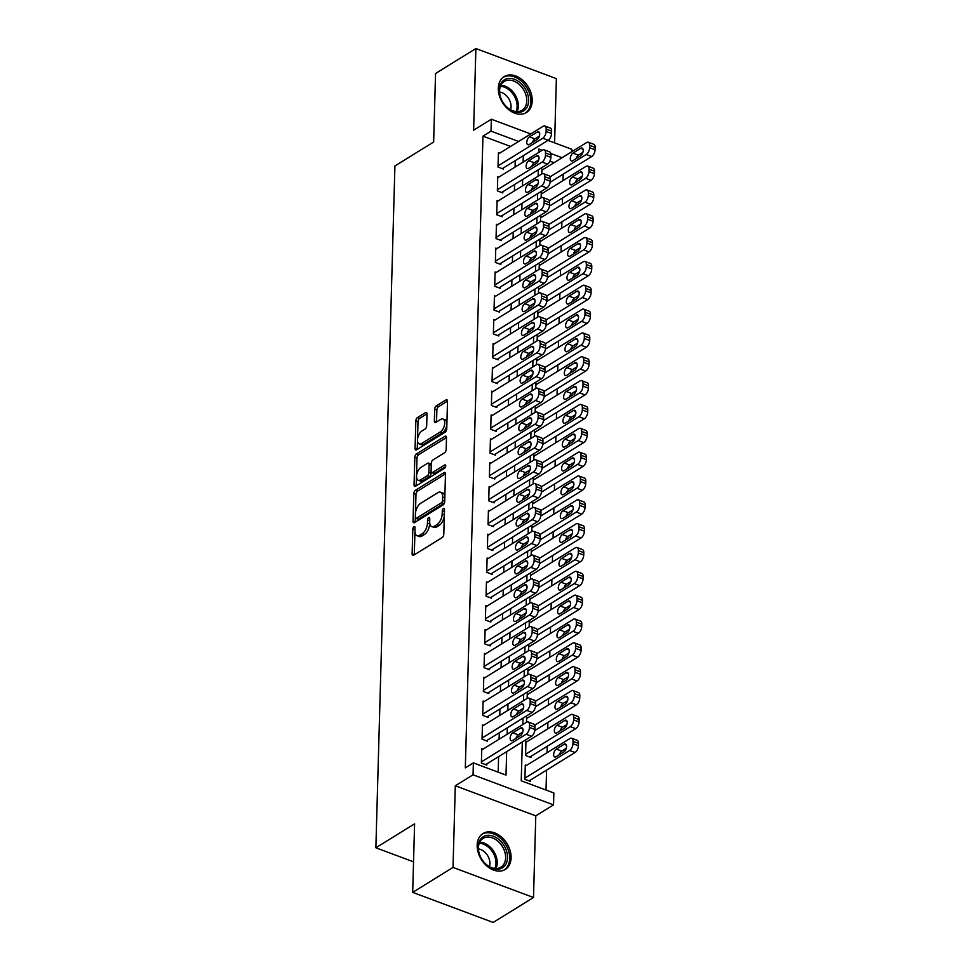 <?xml version="1.0" encoding="UTF-8"?>
<svg xmlns="http://www.w3.org/2000/svg" width="971" height="971" viewBox="0 0 971 971"><rect width="100%" height="100%" fill="white"/><g stroke="black" fill="none" stroke-linecap="round" stroke-linejoin="round"><path stroke-width="1.46" d="M413.974 526.683A1.857 0.959 -69.5 0 0 412.821 529.013L412.129 553.871A2.658 1.372 -69.5 0 0 412.784 555.388A2.658 1.372 -69.5 0 0 413.646 555.23L442.145 537.606A2.658 1.372 -69.5 0 0 443.796 534.293L444.487 509.423A1.857 0.959 -69.5 0 0 444.038 508.367A1.857 0.959 -69.5 0 0 443.431 508.476A1.857 0.959 -69.5 0 0 442.278 510.795L442.181 514.011A8.508 4.382 -69.5 0 1 436.914 524.643L434.535 526.112A8.508 4.382 -69.5 0 1 431.767 526.585A8.508 4.382 -69.5 0 1 429.68 521.755L429.765 518.538A1.857 0.959 -69.5 0 0 429.303 517.47A1.857 0.959 -69.5 0 0 428.697 517.579A1.857 0.959 -69.5 0 0 427.543 519.91L427.458 523.126A8.508 4.382 -69.5 0 1 422.179 533.747L419.8 535.215A8.508 4.382 -69.5 0 1 417.032 535.701A8.508 4.382 -69.5 0 1 414.945 530.858L415.042 527.641A1.857 0.959 -69.5 0 0 414.581 526.585A1.857 0.959 -69.5 0 0 413.974 526.683M498.305 88.24A21.131 15.087 58.3 0 0 507.979 109.068A21.131 15.087 58.3 0 0 526.379 112.551A21.131 15.087 58.3 0 0 532.229 100.923A21.131 15.087 58.3 0 0 522.556 80.095A21.131 15.087 58.3 0 0 504.155 76.612A21.131 15.087 58.3 0 0 498.305 88.24M477.162 845.146A21.131 15.087 58.3 0 0 486.835 865.962A21.131 15.087 58.3 0 0 505.236 869.458A21.131 15.087 58.3 0 0 511.098 857.818A21.131 15.087 58.3 0 0 501.412 837.002A21.131 15.087 58.3 0 0 483.012 833.506A21.131 15.087 58.3 0 0 477.162 845.146M427.009 413.937A2.658 1.372 -69.5 0 0 426.354 412.432A2.658 1.372 -69.5 0 0 425.492 412.578L417.494 417.53A2.658 1.372 -69.5 0 0 415.843 420.844L415.066 448.456A2.658 1.372 -69.5 0 0 415.722 449.974A2.658 1.372 -69.5 0 0 416.583 449.816L445.094 432.192A2.658 1.372 -69.5 0 0 446.745 428.879L447.51 401.266A2.658 1.372 -69.5 0 0 446.866 399.749A2.658 1.372 -69.5 0 0 445.992 399.906L436.331 405.878A2.658 1.372 -69.5 0 0 434.692 409.192L434.353 421.013A2.658 1.372 -69.5 0 0 435.008 422.519A2.658 1.372 -69.5 0 0 435.87 422.373L440.664 419.411A7.113 3.666 -69.5 0 1 442.982 419.011A7.113 3.666 -69.5 0 1 444.5 424.97A7.113 3.666 -69.5 0 1 440.312 431.925L421.548 443.529A7.113 3.666 -69.5 0 1 419.229 443.929A7.113 3.666 -69.5 0 1 417.724 437.97A7.113 3.666 -69.5 0 1 421.9 431.015L425.031 429.073A2.658 1.372 -69.5 0 0 426.682 425.759L427.009 413.937M510.54 146.439L482.963 136.134L491.023 131.146L491.362 119.227L530.749 133.949M412.687 892.373L453.02 867.431L533.504 897.507L493.171 922.45L412.687 892.373L414.593 823.833L375.874 847.78L394.918 165.968L433.649 142.021L435.554 73.493L475.887 48.55L473.617 130.199L491.362 119.227M533.504 897.507L535.786 815.858L455.302 785.782L453.02 867.431M455.302 785.782L473.047 774.809L473.375 762.89L506.012 775.089L506.668 751.639M482.963 136.134L465.315 767.879L473.375 762.89M415.454 490.294A2.658 1.372 -69.5 0 0 413.804 493.62L413.039 521.233A2.658 1.372 -69.5 0 0 413.695 522.738A2.658 1.372 -69.5 0 0 414.556 522.592L443.067 504.969A2.658 1.372 -69.5 0 0 444.706 501.643L445.483 474.03A2.658 1.372 -69.5 0 0 444.827 472.525A2.658 1.372 -69.5 0 0 443.965 472.671L415.454 490.294L417.627 491.108A2.658 1.372 -69.5 0 0 415.989 494.433L415.454 513.222M414.059 484.845L414.823 457.232A2.658 1.372 -69.5 0 1 416.474 453.906L444.985 436.282A2.658 1.372 -69.5 0 1 445.847 436.137A2.658 1.372 -69.5 0 1 446.502 437.654L446.162 449.464A2.658 1.372 -69.5 0 1 444.524 452.789L432.957 459.938A2.658 1.372 -69.5 0 0 431.306 463.252L431.088 471.093A2.658 1.372 -69.5 0 0 431.743 472.598A2.658 1.372 -69.5 0 0 432.605 472.452L444.645 465.012A1.857 0.959 -69.5 0 1 445.252 464.903A1.857 0.959 -69.5 0 1 445.653 466.468A1.857 0.959 -69.5 0 1 444.548 468.289L415.576 486.204A2.658 1.372 -69.5 0 1 414.702 486.35A2.658 1.372 -69.5 0 1 414.059 484.845L416.231 485.658L416.996 458.045L414.823 457.232M554.587 142.858L556.371 78.627L475.887 48.55M527.132 741.601L525.954 741.164L525.554 755.462L530.991 757.501L531.028 756.3M482.963 749.187L481.786 748.738L481.385 763.048L486.823 765.075L486.859 763.886M483.631 725.349L482.453 724.9L482.053 739.21L487.491 741.237L487.515 740.048M484.298 701.511L483.109 701.062L482.721 715.372L488.158 717.399L488.182 716.21M484.966 677.661L483.776 677.224L483.376 691.534L488.814 693.561L488.85 692.372M485.621 653.823L484.444 653.386L484.044 667.684L489.481 669.723L489.518 668.534M486.289 629.985L485.112 629.548L484.711 643.846L490.149 645.885L490.185 644.695M486.957 606.147L485.779 605.71L485.379 620.008L490.816 622.047L490.853 620.845M487.624 582.309L486.447 581.872L486.046 596.17L491.484 598.197L491.52 597.007M488.292 558.471L487.114 558.022L486.714 572.332L492.151 574.359L492.176 573.169M488.959 534.633L487.77 534.184L487.381 548.494L492.819 550.521L492.843 549.331M489.627 510.795L488.437 510.345L488.037 524.656L493.474 526.683L493.511 525.493M490.282 486.944L489.105 486.507L488.704 500.818L494.142 502.844L494.178 501.655M490.95 463.106L489.772 462.669L489.372 476.967L494.809 479.006L494.846 477.817M491.617 439.268L490.44 438.831L490.039 453.129L495.477 455.168L495.513 453.979M492.285 415.43L491.108 414.993L490.707 429.291L496.145 431.33L496.181 430.129M492.952 391.592L491.775 391.155L491.375 405.453L496.812 407.492L496.849 406.291M493.62 367.754L492.443 367.317L492.042 381.615L497.48 383.642L497.504 382.453M494.288 343.916L493.098 343.467L492.698 357.777L498.135 359.804L498.172 358.615M494.955 320.078L493.766 319.629L493.365 333.939L498.803 335.966L498.839 334.777M495.611 296.24L494.433 295.791L494.033 310.101L499.47 312.128L499.507 310.938M496.278 272.39L495.101 271.953L494.7 286.263L500.138 288.29L500.174 287.1M496.946 248.552L495.768 248.115L495.368 262.413L500.805 264.452L500.842 263.262M497.613 224.714L496.436 224.277L496.035 238.575L501.473 240.614L501.509 239.424M498.281 200.876L497.103 200.439L496.703 214.737L502.141 216.776L502.165 215.574M498.948 177.038L497.759 176.601L497.37 190.899L502.808 192.926L502.832 191.736M498.159 772.151L498.596 756.627M499.082 739.222L499.264 732.789M499.749 715.384L499.931 708.951M500.417 691.534L500.599 685.113M501.085 667.696L501.254 661.275M501.74 643.858L501.922 637.425M502.408 620.02L502.59 613.587M503.075 596.182L503.257 589.749M503.743 572.344L503.925 565.911M504.41 548.506L504.592 542.073M505.078 524.668L505.26 518.235M505.745 500.83L505.915 494.397M506.413 476.979L506.583 470.559M507.068 453.141L507.25 446.709M507.736 429.303L507.918 422.87M508.403 405.465L508.586 399.032M509.071 381.627L509.253 375.194M509.739 357.789L509.921 351.356M510.406 333.951L510.576 327.518M511.074 310.113L511.244 303.68M511.729 286.263L511.911 279.842M512.397 262.425L512.579 256.004M513.064 238.587L513.246 232.154M513.732 214.749L513.914 208.316M514.399 190.911L514.581 184.478M515.067 167.073L515.249 160.64M499.616 153.2L498.426 152.75L498.026 167.061L503.464 169.088L503.5 167.898M546.018 790.042L546.576 770.124M547.061 752.707L547.243 746.274M547.729 728.869L547.899 722.436M548.397 705.031L548.566 698.598M549.052 681.193L549.234 674.76M549.72 657.355L549.902 650.922M550.387 633.517L550.569 627.084M551.055 609.679L551.237 603.246M551.722 585.829L551.904 579.408M552.39 561.991L552.572 555.57M553.057 538.152L553.227 531.72M553.713 514.314L553.895 507.882M554.38 490.476L554.562 484.044M555.048 466.638L555.23 460.205M555.715 442.8L555.898 436.367M556.383 418.962L556.565 412.529M557.051 395.124L557.233 388.691M557.718 371.274L557.888 364.853M558.374 347.436L558.556 341.003M559.041 323.598L559.223 317.165M559.709 299.76L559.891 293.327M560.376 275.922L560.558 269.489M561.044 252.084L561.226 245.651M561.711 228.246L561.893 221.813M562.379 204.408L562.549 197.975M563.046 180.557L563.216 174.137M554.04 162.703L549.914 161.162M526.464 765.439L525.287 765.002L524.886 779.3L530.324 781.339L530.36 780.15M527.799 717.763L526.622 717.326L526.476 722.278L481.75 749.94M528.467 693.925L527.289 693.476L527.144 698.44L482.417 726.102M529.134 670.087L527.945 669.638L527.811 674.602L483.085 702.251M529.802 646.249L528.612 645.8L528.479 650.764M530.457 622.399L529.28 621.962L529.146 626.926M531.125 598.561L529.948 598.124L529.814 603.088M531.792 574.723L530.615 574.286L530.469 579.238M532.46 550.885L531.283 550.448L531.137 555.4M533.128 527.047L531.95 526.61L531.805 531.562M533.795 503.209L532.606 502.772L532.472 507.724M534.463 479.371L533.273 478.921L533.14 483.886M535.118 455.533L533.941 455.083L533.807 460.048M535.786 431.694L534.608 431.245L534.475 436.21M536.453 407.844L535.276 407.407L535.13 412.372M537.121 384.006L535.943 383.569L535.798 388.534M537.788 360.168L536.611 359.731L536.465 364.683M538.456 336.33L537.266 335.893L537.133 340.845M539.123 312.492L537.934 312.055L537.8 317.007M539.791 288.654L538.602 288.205L538.468 293.169M540.446 264.816L539.269 264.367L539.136 269.331M541.114 240.978L539.937 240.529L539.803 245.493M541.782 217.128L540.604 216.691L540.459 221.655M542.449 193.29L541.272 192.853L541.126 197.817M543.117 169.452L541.939 169.015L541.794 173.967M375.874 847.78L413.537 861.847M547.996 140.394L571.846 149.303L571.773 151.731M522.313 741.965L521.233 780.781L553.858 792.967L553.531 804.886L473.047 774.809M535.786 815.858L553.531 804.886M538.31 136.777L539.039 137.045M518.611 141.45L491.023 131.146M507.153 734.234L507.323 727.801M507.821 710.396L507.991 703.963M508.476 686.558L508.658 680.125M509.144 662.708L509.326 656.287M509.811 638.869L509.993 632.449M510.479 615.031L510.661 608.599M511.147 591.193L511.329 584.76M511.814 567.355L511.996 560.922M512.482 543.517L512.652 537.084M513.137 519.679L513.319 513.246M513.805 495.841L513.987 489.408M514.472 471.991L514.654 465.57M515.14 448.153L515.322 441.732M515.807 424.315L515.989 417.882M516.475 400.477L516.657 394.044M517.142 376.639L517.312 370.206M517.798 352.801L517.98 346.368M518.465 328.963L518.648 322.53M519.133 305.125L519.315 298.692M519.801 281.287L519.983 274.854M520.468 257.436L520.65 251.016M521.136 233.598L521.318 227.165M521.803 209.76L521.973 203.327M522.471 185.922L522.641 179.489M523.126 162.084L523.308 155.651M542.219 150.274L538.881 149.036L538.784 152.398M538.298 169.816L538.116 176.249M537.631 193.654L537.461 200.087M536.963 217.492L536.793 223.925M536.308 241.33L536.126 247.763M535.64 265.168L535.458 271.601M534.972 289.006L534.79 295.439M534.305 312.844L534.123 319.277M533.637 336.694L533.455 343.115M532.97 360.532L532.788 366.965M532.302 384.37L532.132 390.803M531.647 408.208L531.465 414.641M530.979 432.046L530.797 438.479M530.312 455.885L530.13 462.317M529.644 479.723L529.462 486.155M528.977 503.561L528.794 509.993M528.309 527.411L528.127 533.832M527.641 551.249L527.471 557.682M526.974 575.087L526.804 581.52M526.318 598.925L526.136 605.358M525.651 622.763L525.469 629.196M524.983 646.601L524.801 653.034M524.316 670.439L524.134 676.872M523.648 694.277L523.466 700.71M522.981 718.127L522.811 724.548M562.112 157.715L550.812 153.491M417.032 535.701L419.217 536.514A8.508 4.382 -69.5 0 0 421.984 536.028L419.8 535.215M429.68 522.398L429.631 523.939A8.508 4.382 -69.5 0 1 424.351 534.56L421.984 536.028M431.767 526.585L433.94 527.399A8.508 4.382 -69.5 0 0 436.707 526.925L434.535 526.112M444.33 515.492A8.508 4.382 -69.5 0 1 439.086 525.457L436.707 526.925M414.945 531.501L414.301 554.684A2.658 1.372 -69.5 0 0 414.301 554.829M445.483 473.897L417.627 491.108M415.333 517.579L415.212 522.046A2.658 1.372 -69.5 0 0 415.212 522.192M415.321 517.288A1.857 0.959 -69.5 0 0 415.782 518.344A1.857 0.959 -69.5 0 0 416.389 518.235L441.417 502.772A1.857 0.959 -69.5 0 0 442.57 500.441L442.655 497.055A8.508 4.382 -69.5 0 0 440.567 492.212A8.508 4.382 -69.5 0 0 437.8 492.698L420.698 503.269A8.508 4.382 -69.5 0 0 415.418 513.89L415.321 517.288M415.782 518.344L417.955 519.157A1.857 0.959 -69.5 0 0 418.562 519.048L416.389 518.235M444.718 501.57A1.857 0.959 -69.5 0 1 443.589 503.585L418.562 519.048M444.839 497.225A8.508 4.382 -69.5 0 0 442.752 493.025L440.567 492.212M446.502 437.508L418.647 454.719A2.658 1.372 -69.5 0 0 416.996 458.045M431.743 472.598L433.916 473.411A2.658 1.372 -69.5 0 0 434.79 473.265L445.628 466.565M420.965 467.354A7.113 3.666 -69.5 0 0 416.777 474.309A7.113 3.666 -69.5 0 0 418.295 480.269A7.113 3.666 -69.5 0 0 420.613 479.868L427.228 475.778A2.658 1.372 -69.5 0 0 428.879 472.464L429.097 464.624A2.658 1.372 -69.5 0 0 428.442 463.106A2.658 1.372 -69.5 0 0 427.58 463.264L420.965 467.354M418.295 480.269L420.467 481.082A7.113 3.666 -69.5 0 0 422.786 480.681L420.613 479.868M431.1 471.445L431.051 473.278A2.658 1.372 -69.5 0 1 429.4 476.591L422.786 480.681M431.258 465.085A2.658 1.372 -69.5 0 0 430.614 463.92L428.442 463.106M419.229 443.929L421.414 444.742A7.113 3.666 -69.5 0 0 423.72 444.342L421.548 443.529M446.866 424.473A7.113 3.666 -69.5 0 1 442.497 432.738L423.72 444.342M446.903 423.271A7.113 3.666 -69.5 0 0 445.155 419.824L442.982 419.011M447.51 401.12L438.516 406.691A2.658 1.372 -69.5 0 0 436.865 410.005L436.537 421.827A2.658 1.372 -69.5 0 0 436.525 421.96M417.494 440.482L417.251 449.27A2.658 1.372 -69.5 0 0 417.239 449.415M427.009 413.804L419.666 418.343A2.658 1.372 -69.5 0 0 418.016 421.657L417.53 439.28M529.146 780.89L575.05 752.513A5.413 2.792 110.5 0 0 578.413 745.752L578.473 743.361A5.413 2.792 110.5 0 0 577.15 740.29L571.713 738.251A5.413 2.792 -69.5 0 0 569.941 738.567L525.25 766.192M571.713 738.251A5.413 2.792 -69.5 0 1 573.036 741.334L572.975 743.713A5.413 2.792 -69.5 0 1 569.613 750.486L524.923 778.111M566.239 748.35L561.772 751.117A4.333 2.233 -69.5 0 0 559.393 754.698M564.078 744.296L556.334 749.09A4.333 2.233 -69.5 0 0 553.786 753.326A4.333 2.233 -69.5 0 0 554.708 756.955A4.333 2.233 -69.5 0 0 556.116 756.712L563.86 751.93A4.333 2.233 -69.5 0 0 566.409 747.682A4.333 2.233 -69.5 0 0 565.486 744.053A4.333 2.233 -69.5 0 0 564.078 744.296L566.396 745.158M485.646 764.638L531.55 736.261L526.112 734.222A5.413 2.792 -69.5 0 0 529.462 727.461L529.535 725.082A5.413 2.792 -69.5 0 0 528.2 721.999A5.413 2.792 -69.5 0 0 526.44 722.303M481.422 761.859L526.112 734.222M520.577 728.044A4.333 2.233 110.5 0 1 521.985 727.801A4.333 2.233 110.5 0 1 522.908 731.43A4.333 2.233 110.5 0 1 520.359 735.666L512.615 740.46A4.333 2.233 110.5 0 1 511.207 740.703A4.333 2.233 110.5 0 1 510.285 737.074A4.333 2.233 110.5 0 1 512.834 732.826L520.577 728.044L522.884 728.905M515.892 738.433A4.333 2.233 110.5 0 1 518.271 734.865L522.738 732.098M528.2 721.999L533.637 724.026A5.413 2.792 110.5 0 1 534.972 727.109L534.9 729.488A5.413 2.792 110.5 0 1 531.55 736.261M507.517 857.769A18.291 13.06 -121.7 0 1 492.382 868.377A18.291 13.06 -121.7 0 1 478.157 846.797A18.291 13.06 -121.7 0 1 493.28 836.189A18.291 13.06 -121.7 0 1 507.517 857.769M478.436 847.695A16.932 12.089 58.3 0 0 486.192 864.384A16.932 12.089 58.3 0 0 500.927 867.176A16.932 12.089 58.3 0 0 505.624 857.854A16.932 12.089 58.3 0 0 497.868 841.177A16.932 12.089 58.3 0 0 483.121 838.374A16.932 12.089 58.3 0 0 478.436 847.695M478.448 848.921A12.053 8.605 -121.7 0 1 489.93 863.68A12.053 8.605 -121.7 0 1 489.408 866.654M503.876 870.137L503.718 870.234A20.998 14.99 58.3 0 0 503.876 870.137A20.998 14.99 58.3 0 0 509.69 858.582A20.998 14.99 58.3 0 0 500.077 837.888A20.998 14.99 58.3 0 0 481.798 834.429A20.998 14.99 58.3 0 0 481.628 834.526L481.798 834.429M520.929 112.053A18.291 13.06 -121.7 0 1 501.036 98.666A18.291 13.06 -121.7 0 1 507.02 78.7A18.291 13.06 -121.7 0 1 526.913 92.087A18.291 13.06 -121.7 0 1 520.929 112.053M506.728 80.435A16.932 12.089 58.3 0 0 504.265 81.479A16.932 12.089 58.3 0 0 501.971 100.608A16.932 12.089 58.3 0 0 519.606 111.325A16.932 12.089 58.3 0 0 522.07 110.281A16.932 12.089 58.3 0 0 524.376 91.14A16.932 12.089 58.3 0 0 506.728 80.435M524.85 113.34A20.998 14.99 58.3 0 0 525.02 113.231A20.998 14.99 58.3 0 0 527.86 89.514A20.998 14.99 58.3 0 0 506 76.224A20.998 14.99 58.3 0 0 502.942 77.522A20.998 14.99 58.3 0 0 502.772 77.631L502.942 77.522M499.592 92.014A12.053 8.605 -121.7 0 1 510.552 109.747M529.814 757.052L575.718 728.675A5.413 2.792 110.5 0 0 579.08 721.914L579.141 719.523A5.413 2.792 110.5 0 0 577.806 716.452L572.368 714.413A5.413 2.792 -69.5 0 0 570.608 714.717L525.918 742.354M572.368 714.413A5.413 2.792 -69.5 0 1 573.703 717.496L573.643 719.875A5.413 2.792 -69.5 0 1 570.28 726.648L525.59 754.273M566.906 724.512L562.44 727.279A4.333 2.233 -69.5 0 0 560.061 730.847M564.746 720.458L557.002 725.252A4.333 2.233 -69.5 0 0 554.453 729.488A4.333 2.233 -69.5 0 0 555.376 733.117A4.333 2.233 -69.5 0 0 556.784 732.874L564.527 728.092A4.333 2.233 -69.5 0 0 567.076 723.844A4.333 2.233 -69.5 0 0 566.154 720.215A4.333 2.233 -69.5 0 0 564.746 720.458L567.052 721.319M534.803 730.544L576.386 704.837A5.413 2.792 110.5 0 0 579.736 698.076L579.808 695.685A5.413 2.792 110.5 0 0 578.473 692.602L573.036 690.575A5.413 2.792 -69.5 0 0 571.276 690.879L526.585 718.516M573.036 690.575A5.413 2.792 -69.5 0 1 574.371 693.658L574.298 696.037A5.413 2.792 -69.5 0 1 570.948 702.798L534.705 725.216M567.574 700.674L563.107 703.441A4.333 2.233 -69.5 0 0 560.728 707.009M565.413 696.62L557.67 701.402A4.333 2.233 -69.5 0 0 555.121 705.65A4.333 2.233 -69.5 0 0 556.043 709.279A4.333 2.233 -69.5 0 0 557.451 709.036L565.195 704.242A4.333 2.233 -69.5 0 0 567.744 700.006A4.333 2.233 -69.5 0 0 566.821 696.377A4.333 2.233 -69.5 0 0 565.413 696.62L567.719 697.481M535.47 706.694L577.041 680.999A5.413 2.792 110.5 0 0 580.403 674.238L580.476 671.847A5.413 2.792 110.5 0 0 579.141 668.764L573.703 666.737A5.413 2.792 -69.5 0 0 571.943 667.041L527.253 694.678M573.703 666.737A5.413 2.792 -69.5 0 1 575.038 669.82L574.966 672.199A5.413 2.792 -69.5 0 1 571.603 678.96L535.361 701.365M568.241 676.836L563.763 679.603A4.333 2.233 -69.5 0 0 561.384 683.171M566.069 672.782L558.325 677.564A4.333 2.233 -69.5 0 0 555.788 681.812A4.333 2.233 -69.5 0 0 556.711 685.441A4.333 2.233 -69.5 0 0 558.119 685.198L565.862 680.404A4.333 2.233 -69.5 0 0 568.411 676.168A4.333 2.233 -69.5 0 0 567.489 672.539A4.333 2.233 -69.5 0 0 566.069 672.782L568.387 673.643M536.138 682.856L577.709 657.161A5.413 2.792 110.5 0 0 581.071 650.388L581.144 648.009A5.413 2.792 110.5 0 0 579.808 644.926L574.371 642.899A5.413 2.792 -69.5 0 0 572.611 643.203L527.921 670.84M574.371 642.899A5.413 2.792 -69.5 0 1 575.706 645.982L575.633 648.361A5.413 2.792 -69.5 0 1 572.271 655.122L536.028 677.527M568.909 652.998L564.43 655.765A4.333 2.233 -69.5 0 0 562.051 659.333M566.736 648.944L558.993 653.726A4.333 2.233 -69.5 0 0 556.444 657.974A4.333 2.233 -69.5 0 0 557.366 661.603A4.333 2.233 -69.5 0 0 558.786 661.36L566.53 656.566A4.333 2.233 -69.5 0 0 569.079 652.33A4.333 2.233 -69.5 0 0 568.156 648.689A4.333 2.233 -69.5 0 0 566.736 648.944L569.055 649.805M486.301 740.8L532.217 712.423L526.768 710.384A5.413 2.792 -69.5 0 0 530.13 703.623L530.202 701.232A5.413 2.792 -69.5 0 0 528.867 698.161A5.413 2.792 -69.5 0 0 527.107 698.465M482.077 738.021L526.768 710.384M521.233 704.206A4.333 2.233 110.5 0 1 522.653 703.951A4.333 2.233 110.5 0 1 523.575 707.592A4.333 2.233 110.5 0 1 521.026 711.828L513.283 716.622A4.333 2.233 110.5 0 1 511.875 716.865A4.333 2.233 110.5 0 1 510.952 713.224A4.333 2.233 110.5 0 1 513.489 708.988L521.233 704.206L523.551 705.067M516.548 714.595A4.333 2.233 110.5 0 1 518.927 711.027L523.405 708.26M528.867 698.161L534.305 700.188A5.413 2.792 110.5 0 1 535.64 703.271L535.567 705.65A5.413 2.792 110.5 0 1 532.217 712.423M486.969 716.962L532.873 688.573L527.435 686.546A5.413 2.792 -69.5 0 0 530.797 679.785L530.87 677.394A5.413 2.792 -69.5 0 0 529.535 674.323A5.413 2.792 -69.5 0 0 527.775 674.627M482.745 714.171L527.435 686.546M521.9 680.368A4.333 2.233 110.5 0 1 523.32 680.113A4.333 2.233 110.5 0 1 524.243 683.754A4.333 2.233 110.5 0 1 521.694 687.99L513.95 692.784A4.333 2.233 110.5 0 1 512.53 693.027A4.333 2.233 110.5 0 1 511.608 689.386A4.333 2.233 110.5 0 1 514.157 685.15L521.9 680.368L524.219 681.229M517.215 690.757A4.333 2.233 110.5 0 1 519.594 687.177L524.073 684.421M529.535 674.323L534.972 676.35A5.413 2.792 110.5 0 1 536.308 679.433L536.235 681.812A5.413 2.792 110.5 0 1 532.873 688.573M483.752 678.413L528.442 650.788A5.413 2.792 -69.5 0 1 530.202 650.473A5.413 2.792 -69.5 0 1 531.538 653.556L531.465 655.947A5.413 2.792 -69.5 0 1 528.103 662.708L483.412 690.332M487.636 693.124L533.54 664.734L528.103 662.708M522.568 656.517A4.333 2.233 110.5 0 1 523.976 656.275A4.333 2.233 110.5 0 1 524.898 659.916A4.333 2.233 110.5 0 1 522.362 664.152L514.618 668.934A4.333 2.233 110.5 0 1 513.198 669.189A4.333 2.233 110.5 0 1 512.275 665.548A4.333 2.233 110.5 0 1 514.824 661.312L522.568 656.517L524.886 657.391M517.883 666.919A4.333 2.233 110.5 0 1 520.262 663.339L524.741 660.583M530.202 650.473L535.64 652.512A5.413 2.792 110.5 0 1 536.975 655.595L536.902 657.974A5.413 2.792 110.5 0 1 533.54 664.734M484.408 654.575L529.11 626.95A5.413 2.792 -69.5 0 1 530.87 626.635A5.413 2.792 -69.5 0 1 532.193 629.718L532.132 632.109A5.413 2.792 -69.5 0 1 528.77 638.869L484.08 666.494M488.304 669.274L534.208 640.896L528.77 638.869M523.235 632.679A4.333 2.233 110.5 0 1 524.643 632.437A4.333 2.233 110.5 0 1 525.566 636.078A4.333 2.233 110.5 0 1 523.017 640.314L515.273 645.096A4.333 2.233 110.5 0 1 513.865 645.351A4.333 2.233 110.5 0 1 512.943 641.71A4.333 2.233 110.5 0 1 515.492 637.474L523.235 632.679L525.554 633.553M518.55 643.081A4.333 2.233 110.5 0 1 520.929 639.501L525.396 636.733M530.87 626.635L536.308 628.674A5.413 2.792 110.5 0 1 537.631 631.757L537.57 634.136A5.413 2.792 110.5 0 1 534.208 640.896M536.805 659.018L578.376 633.31A5.413 2.792 110.5 0 0 581.738 626.55L581.811 624.171A5.413 2.792 110.5 0 0 580.476 621.088L575.038 619.061A5.413 2.792 -69.5 0 0 573.278 619.364L528.588 646.989M575.038 619.061A5.413 2.792 -69.5 0 1 576.361 622.132L576.301 624.523A5.413 2.792 -69.5 0 1 572.939 631.284L536.696 653.689M569.576 629.159L565.098 631.927A4.333 2.233 -69.5 0 0 562.719 635.495M567.404 625.106L559.66 629.888A4.333 2.233 -69.5 0 0 557.111 634.124A4.333 2.233 -69.5 0 0 558.034 637.765A4.333 2.233 -69.5 0 0 559.454 637.522L567.198 632.728A4.333 2.233 -69.5 0 0 569.734 628.492A4.333 2.233 -69.5 0 0 568.812 624.851A4.333 2.233 -69.5 0 0 567.404 625.106L569.722 625.967M485.075 630.737L529.765 603.112A5.413 2.792 -69.5 0 1 531.538 602.797A5.413 2.792 -69.5 0 1 532.861 605.88L532.8 608.259A5.413 2.792 -69.5 0 1 529.438 615.031L484.747 642.656M488.971 645.436L534.875 617.058L529.438 615.031M523.903 608.841A4.333 2.233 110.5 0 1 525.311 608.599A4.333 2.233 110.5 0 1 526.233 612.228A4.333 2.233 110.5 0 1 523.685 616.476L515.941 621.258A4.333 2.233 110.5 0 1 514.533 621.501A4.333 2.233 110.5 0 1 513.61 617.872A4.333 2.233 110.5 0 1 516.159 613.636L523.903 608.841L526.221 609.703M519.218 619.243A4.333 2.233 110.5 0 1 521.597 615.663L526.064 612.895M531.538 602.797L536.975 604.836A5.413 2.792 110.5 0 1 538.298 607.907L538.237 610.298A5.413 2.792 110.5 0 1 534.875 617.058M537.473 635.18L579.044 609.472A5.413 2.792 110.5 0 0 582.406 602.712L582.466 600.333A5.413 2.792 110.5 0 0 581.144 597.25L575.706 595.223A5.413 2.792 -69.5 0 0 573.934 595.526L529.244 623.151M575.706 595.223A5.413 2.792 -69.5 0 1 577.029 598.294L576.968 600.685A5.413 2.792 -69.5 0 1 573.606 607.445L537.364 629.851M570.232 605.321L565.765 608.077A4.333 2.233 -69.5 0 0 563.386 611.657M568.071 601.255L560.328 606.05A4.333 2.233 -69.5 0 0 557.779 610.286A4.333 2.233 -69.5 0 0 558.701 613.927A4.333 2.233 -69.5 0 0 560.109 613.672L567.853 608.89A4.333 2.233 -69.5 0 0 570.402 604.654A4.333 2.233 -69.5 0 0 569.479 601.013A4.333 2.233 -69.5 0 0 568.071 601.255L570.39 602.129M538.14 611.342L579.711 585.634A5.413 2.792 110.5 0 0 583.073 578.874L583.134 576.495A5.413 2.792 110.5 0 0 581.811 573.412L576.373 571.373A5.413 2.792 -69.5 0 0 574.601 571.688L529.911 599.313M576.373 571.373A5.413 2.792 -69.5 0 1 577.696 574.456L577.636 576.847A5.413 2.792 -69.5 0 1 574.274 583.607L538.031 606.013M570.899 581.471L566.433 584.239A4.333 2.233 -69.5 0 0 564.054 587.819M568.739 577.417L560.995 582.212A4.333 2.233 -69.5 0 0 558.446 586.448A4.333 2.233 -69.5 0 0 559.369 590.089A4.333 2.233 -69.5 0 0 560.777 589.834L568.52 585.052A4.333 2.233 -69.5 0 0 571.069 580.816A4.333 2.233 -69.5 0 0 570.147 577.175A4.333 2.233 -69.5 0 0 568.739 577.417L571.057 578.291M538.796 587.504L580.379 561.796A5.413 2.792 110.5 0 0 583.741 555.036L583.802 552.645A5.413 2.792 110.5 0 0 582.479 549.574L577.029 547.535A5.413 2.792 -69.5 0 0 575.269 547.85L530.579 575.475M577.029 547.535A5.413 2.792 -69.5 0 1 578.364 550.618L578.303 552.997A5.413 2.792 -69.5 0 1 574.941 559.769L538.699 582.175M571.567 557.633L567.1 560.401A4.333 2.233 -69.5 0 0 564.721 563.981M569.407 553.579L561.663 558.374A4.333 2.233 -69.5 0 0 559.114 562.61A4.333 2.233 -69.5 0 0 560.036 566.251A4.333 2.233 -69.5 0 0 561.444 565.996L569.188 561.214A4.333 2.233 -69.5 0 0 571.737 556.966A4.333 2.233 -69.5 0 0 570.814 553.336A4.333 2.233 -69.5 0 0 569.407 553.579L571.713 554.453M539.463 563.666L581.046 537.958A5.413 2.792 110.5 0 0 584.396 531.198L584.469 528.807A5.413 2.792 110.5 0 0 583.134 525.736L577.696 523.697A5.413 2.792 -69.5 0 0 575.937 524L531.246 551.637M577.696 523.697A5.413 2.792 -69.5 0 1 579.032 526.78L578.959 529.159A5.413 2.792 -69.5 0 1 575.609 535.931L539.366 558.337M572.235 533.795L567.768 536.562A4.333 2.233 -69.5 0 0 565.389 540.131M570.074 529.741L562.33 534.536A4.333 2.233 -69.5 0 0 559.782 538.771A4.333 2.233 -69.5 0 0 560.704 542.401A4.333 2.233 -69.5 0 0 562.112 542.158L569.856 537.376A4.333 2.233 -69.5 0 0 572.405 533.128A4.333 2.233 -69.5 0 0 571.482 529.498A4.333 2.233 -69.5 0 0 570.074 529.741L572.38 530.603M540.131 539.827L581.714 514.12A5.413 2.792 110.5 0 0 585.064 507.36L585.137 504.969A5.413 2.792 110.5 0 0 583.802 501.886L578.364 499.859A5.413 2.792 -69.5 0 0 576.604 500.162L531.914 527.799M578.364 499.859A5.413 2.792 -69.5 0 1 579.699 502.942L579.626 505.321A5.413 2.792 -69.5 0 1 576.264 512.081L540.022 534.499M572.902 509.957L568.423 512.724A4.333 2.233 -69.5 0 0 566.044 516.293M570.73 505.903L562.986 510.685A4.333 2.233 -69.5 0 0 560.449 514.933A4.333 2.233 -69.5 0 0 561.372 518.563A4.333 2.233 -69.5 0 0 562.779 518.32L570.523 513.538A4.333 2.233 -69.5 0 0 573.072 509.29A4.333 2.233 -69.5 0 0 572.15 505.66A4.333 2.233 -69.5 0 0 570.73 505.903L573.048 506.765M485.743 606.899L530.433 579.262A5.413 2.792 -69.5 0 1 532.205 578.959A5.413 2.792 -69.5 0 1 533.528 582.042L533.467 584.421A5.413 2.792 -69.5 0 1 530.105 591.181L485.415 618.818M489.639 621.598L535.543 593.22L530.105 591.181M524.571 585.003A4.333 2.233 110.5 0 1 525.979 584.76A4.333 2.233 110.5 0 1 526.901 588.39A4.333 2.233 110.5 0 1 524.352 592.638L516.608 597.42A4.333 2.233 110.5 0 1 515.2 597.663A4.333 2.233 110.5 0 1 514.278 594.034A4.333 2.233 110.5 0 1 516.827 589.798L524.571 585.003L526.877 585.865M519.886 595.393A4.333 2.233 110.5 0 1 522.264 591.825L526.731 589.057M532.205 578.959L537.643 580.998A5.413 2.792 110.5 0 1 538.966 584.069L538.905 586.46A5.413 2.792 110.5 0 1 535.543 593.22M486.41 583.061L531.101 555.424A5.413 2.792 -69.5 0 1 532.861 555.121A5.413 2.792 -69.5 0 1 534.196 558.204L534.123 560.583A5.413 2.792 -69.5 0 1 530.773 567.343L486.083 594.98M490.306 597.76L536.21 569.382L530.773 567.343M525.238 561.165A4.333 2.233 110.5 0 1 526.646 560.922A4.333 2.233 110.5 0 1 527.569 564.552A4.333 2.233 110.5 0 1 525.02 568.788L517.276 573.582A4.333 2.233 110.5 0 1 515.868 573.825A4.333 2.233 110.5 0 1 514.946 570.195A4.333 2.233 110.5 0 1 517.494 565.947L525.238 561.165L527.544 562.027M520.553 571.555A4.333 2.233 110.5 0 1 522.932 567.986L527.399 565.219M532.861 555.121L538.298 557.148A5.413 2.792 110.5 0 1 539.633 560.231L539.573 562.622A5.413 2.792 110.5 0 1 536.21 569.382M487.078 559.223L531.768 531.586A5.413 2.792 -69.5 0 1 533.528 531.283A5.413 2.792 -69.5 0 1 534.863 534.366L534.79 536.745A5.413 2.792 -69.5 0 1 531.44 543.505L486.738 571.142M490.962 573.922L536.878 545.544L531.44 543.505M525.894 537.327A4.333 2.233 110.5 0 1 527.314 537.084A4.333 2.233 110.5 0 1 528.236 540.713A4.333 2.233 110.5 0 1 525.687 544.949L517.944 549.744A4.333 2.233 110.5 0 1 516.536 549.987A4.333 2.233 110.5 0 1 515.613 546.357A4.333 2.233 110.5 0 1 518.15 542.109L525.894 537.327L528.212 538.189M521.209 547.717A4.333 2.233 110.5 0 1 523.587 544.148L528.066 541.381M533.528 531.283L538.966 533.31A5.413 2.792 110.5 0 1 540.301 536.393L540.228 538.771A5.413 2.792 110.5 0 1 536.878 545.544M487.745 535.385L532.436 507.748A5.413 2.792 -69.5 0 1 534.196 507.445A5.413 2.792 -69.5 0 1 535.531 510.528L535.458 512.906A5.413 2.792 -69.5 0 1 532.096 519.667L487.406 547.304M491.629 550.084L537.533 521.706L532.096 519.667M526.561 513.489A4.333 2.233 110.5 0 1 527.981 513.234A4.333 2.233 110.5 0 1 528.904 516.875A4.333 2.233 110.5 0 1 526.355 521.111L518.611 525.906A4.333 2.233 110.5 0 1 517.203 526.148A4.333 2.233 110.5 0 1 516.269 522.519A4.333 2.233 110.5 0 1 518.817 518.271L526.561 513.489L528.879 514.351M521.876 523.879A4.333 2.233 110.5 0 1 524.255 520.31L528.734 517.543M534.196 507.445L539.633 509.472A5.413 2.792 110.5 0 1 540.968 512.554L540.896 514.933A5.413 2.792 110.5 0 1 537.533 521.706M488.413 511.535L533.103 483.91A5.413 2.792 -69.5 0 1 534.863 483.607A5.413 2.792 -69.5 0 1 536.198 486.677L536.126 489.068A5.413 2.792 -69.5 0 1 532.763 495.829L488.073 523.466M492.297 526.246L538.201 497.856L532.763 495.829M527.229 489.651A4.333 2.233 110.5 0 1 528.637 489.396A4.333 2.233 110.5 0 1 529.559 493.037A4.333 2.233 110.5 0 1 527.022 497.273L519.279 502.068A4.333 2.233 110.5 0 1 517.859 502.31A4.333 2.233 110.5 0 1 516.936 498.669A4.333 2.233 110.5 0 1 519.485 494.433L527.229 489.651L529.547 490.513M522.544 500.041A4.333 2.233 110.5 0 1 524.923 496.46L529.401 493.705M534.863 483.607L540.301 485.634A5.413 2.792 110.5 0 1 541.636 488.716L541.563 491.095A5.413 2.792 110.5 0 1 538.201 497.856M540.798 515.989L582.369 490.282A5.413 2.792 110.5 0 0 585.731 483.522L585.804 481.131A5.413 2.792 110.5 0 0 584.469 478.048L579.032 476.021A5.413 2.792 -69.5 0 0 577.272 476.324L532.581 503.961M579.032 476.021A5.413 2.792 -69.5 0 1 580.367 479.104L580.294 481.482A5.413 2.792 -69.5 0 1 576.932 488.243L540.689 510.649M573.57 486.119L569.091 488.886A4.333 2.233 -69.5 0 0 566.712 492.455M571.397 482.065L563.653 486.847A4.333 2.233 -69.5 0 0 561.104 491.095A4.333 2.233 -69.5 0 0 562.027 494.725A4.333 2.233 -69.5 0 0 563.447 494.482L571.191 489.687A4.333 2.233 -69.5 0 0 573.74 485.451A4.333 2.233 -69.5 0 0 572.817 481.822A4.333 2.233 -69.5 0 0 571.397 482.065L573.715 482.927M489.068 487.697L533.771 460.072A5.413 2.792 -69.5 0 1 535.531 459.769A5.413 2.792 -69.5 0 1 536.854 462.839L536.793 465.23A5.413 2.792 -69.5 0 1 533.431 471.991L488.741 499.616M492.965 502.408L538.869 474.018L533.431 471.991M527.896 465.801A4.333 2.233 110.5 0 1 529.304 465.558A4.333 2.233 110.5 0 1 530.227 469.199A4.333 2.233 110.5 0 1 527.69 473.435L519.934 478.218A4.333 2.233 110.5 0 1 518.526 478.472A4.333 2.233 110.5 0 1 517.604 474.831A4.333 2.233 110.5 0 1 520.153 470.595L527.896 465.801L530.215 466.675M523.211 476.203A4.333 2.233 110.5 0 1 525.59 472.622L530.069 469.867M535.531 459.769L540.968 461.795A5.413 2.792 110.5 0 1 542.291 464.878L542.231 467.257A5.413 2.792 110.5 0 1 538.869 474.018M541.466 492.139L583.037 466.444A5.413 2.792 110.5 0 0 586.399 459.671L586.472 457.292A5.413 2.792 110.5 0 0 585.137 454.21L579.699 452.183A5.413 2.792 -69.5 0 0 577.939 452.486L533.249 480.123M579.699 452.183A5.413 2.792 -69.5 0 1 581.034 455.265L580.961 457.644A5.413 2.792 -69.5 0 1 577.599 464.405L541.357 486.811M574.237 462.281L569.759 465.048A4.333 2.233 -69.5 0 0 567.38 468.617M572.065 458.227L564.321 463.009A4.333 2.233 -69.5 0 0 561.772 467.257A4.333 2.233 -69.5 0 0 562.695 470.886A4.333 2.233 -69.5 0 0 564.115 470.644L571.858 465.849A4.333 2.233 -69.5 0 0 574.395 461.613A4.333 2.233 -69.5 0 0 573.473 457.984A4.333 2.233 -69.5 0 0 572.065 458.227L574.383 459.089M489.736 463.859L534.426 436.234A5.413 2.792 -69.5 0 1 536.198 435.918A5.413 2.792 -69.5 0 1 537.521 439.001L537.461 441.392A5.413 2.792 -69.5 0 1 534.099 448.153L489.408 475.778M493.632 478.569L539.536 450.18L534.099 448.153M528.564 441.963A4.333 2.233 110.5 0 1 529.972 441.72A4.333 2.233 110.5 0 1 530.894 445.361A4.333 2.233 110.5 0 1 528.345 449.597L520.602 454.379A4.333 2.233 110.5 0 1 519.194 454.634A4.333 2.233 110.5 0 1 518.271 450.993A4.333 2.233 110.5 0 1 520.82 446.757L528.564 441.963L530.882 442.837M523.879 452.365A4.333 2.233 110.5 0 1 526.258 448.784L530.724 446.017M536.198 435.918L541.636 437.957A5.413 2.792 110.5 0 1 542.959 441.04L542.898 443.419A5.413 2.792 110.5 0 1 539.536 450.18M542.134 468.301L583.705 442.606A5.413 2.792 110.5 0 0 587.067 435.833L587.127 433.454A5.413 2.792 110.5 0 0 585.804 430.371L580.367 428.345A5.413 2.792 -69.5 0 0 578.607 428.648L533.904 456.285M580.367 428.345A5.413 2.792 -69.5 0 1 581.69 431.415L581.629 433.806A5.413 2.792 -69.5 0 1 578.267 440.567L542.024 462.973M574.893 438.443L570.426 441.21A4.333 2.233 -69.5 0 0 568.047 444.779M572.732 434.389L564.988 439.171A4.333 2.233 -69.5 0 0 562.44 443.407A4.333 2.233 -69.5 0 0 563.362 447.048A4.333 2.233 -69.5 0 0 564.77 446.806L572.514 442.011A4.333 2.233 -69.5 0 0 575.063 437.775A4.333 2.233 -69.5 0 0 574.14 434.134A4.333 2.233 -69.5 0 0 572.732 434.389L575.05 435.251M490.404 440.021L535.094 412.396A5.413 2.792 -69.5 0 1 536.866 412.08A5.413 2.792 -69.5 0 1 538.189 415.163L538.128 417.542A5.413 2.792 -69.5 0 1 534.766 424.315L490.076 451.94M494.3 454.719L540.204 426.342L534.766 424.315M529.231 418.125A4.333 2.233 110.5 0 1 530.639 417.882A4.333 2.233 110.5 0 1 531.562 421.511A4.333 2.233 110.5 0 1 529.013 425.759L521.269 430.541A4.333 2.233 110.5 0 1 519.861 430.784A4.333 2.233 110.5 0 1 518.939 427.155A4.333 2.233 110.5 0 1 521.488 422.919L529.231 418.125L531.538 418.987M524.546 428.527A4.333 2.233 110.5 0 1 526.925 424.946L531.392 422.179M536.866 412.08L542.304 414.119A5.413 2.792 110.5 0 1 543.626 417.19L543.566 419.581A5.413 2.792 110.5 0 1 540.204 426.342M542.801 444.463L584.372 418.756A5.413 2.792 110.5 0 0 587.734 411.995L587.795 409.616A5.413 2.792 110.5 0 0 586.472 406.533L581.034 404.506A5.413 2.792 -69.5 0 0 579.262 404.81L534.572 432.435M581.034 404.506A5.413 2.792 -69.5 0 1 582.357 407.577L582.297 409.968A5.413 2.792 -69.5 0 1 578.934 416.729L542.692 439.135M575.56 414.605L571.094 417.36A4.333 2.233 -69.5 0 0 568.715 420.941M573.4 410.551L565.656 415.333A4.333 2.233 -69.5 0 0 563.107 419.569A4.333 2.233 -69.5 0 0 564.03 423.21A4.333 2.233 -69.5 0 0 565.438 422.968L573.181 418.173A4.333 2.233 -69.5 0 0 575.73 413.937A4.333 2.233 -69.5 0 0 574.808 410.296A4.333 2.233 -69.5 0 0 573.4 410.551L575.718 411.413M491.071 416.183L535.761 388.546A5.413 2.792 -69.5 0 1 537.521 388.242A5.413 2.792 -69.5 0 1 538.856 391.325L538.796 393.704A5.413 2.792 -69.5 0 1 535.434 400.477L490.743 428.102M494.967 430.881L540.871 402.504L535.434 400.477M529.899 394.287A4.333 2.233 110.5 0 1 531.307 394.044A4.333 2.233 110.5 0 1 532.229 397.673A4.333 2.233 110.5 0 1 529.681 401.921L521.937 406.703A4.333 2.233 110.5 0 1 520.529 406.946A4.333 2.233 110.5 0 1 519.606 403.317A4.333 2.233 110.5 0 1 522.155 399.081L529.899 394.287L532.205 395.148M525.214 404.676A4.333 2.233 110.5 0 1 527.593 401.108L532.059 398.341M537.521 388.242L542.959 390.281A5.413 2.792 110.5 0 1 544.294 393.352L544.233 395.743A5.413 2.792 110.5 0 1 540.871 402.504M543.457 420.625L585.04 394.918A5.413 2.792 110.5 0 0 588.402 388.157L588.462 385.778A5.413 2.792 110.5 0 0 587.139 382.695L581.702 380.656A5.413 2.792 -69.5 0 0 579.93 380.972L535.239 408.597M581.702 380.656A5.413 2.792 -69.5 0 1 583.025 383.739L582.964 386.13A5.413 2.792 -69.5 0 1 579.602 392.891L543.359 415.297M576.228 390.767L571.761 393.522A4.333 2.233 -69.5 0 0 569.382 397.103M574.067 386.701L566.324 391.495A4.333 2.233 -69.5 0 0 563.775 395.731A4.333 2.233 -69.5 0 0 564.697 399.372A4.333 2.233 -69.5 0 0 566.105 399.117L573.849 394.335A4.333 2.233 -69.5 0 0 576.398 390.099A4.333 2.233 -69.5 0 0 575.475 386.458A4.333 2.233 -69.5 0 0 574.067 386.701L576.373 387.575M491.739 392.345L536.429 364.708A5.413 2.792 -69.5 0 1 538.189 364.404A5.413 2.792 -69.5 0 1 539.524 367.487L539.451 369.866A5.413 2.792 -69.5 0 1 536.101 376.627L491.399 404.264M495.623 407.043L541.539 378.666L536.101 376.627M530.567 370.449A4.333 2.233 110.5 0 1 531.974 370.206A4.333 2.233 110.5 0 1 532.897 373.835A4.333 2.233 110.5 0 1 530.348 378.083L522.604 382.865A4.333 2.233 110.5 0 1 521.196 383.108A4.333 2.233 110.5 0 1 520.274 379.479A4.333 2.233 110.5 0 1 522.811 375.231L530.567 370.449L532.873 371.31M525.869 380.838A4.333 2.233 110.5 0 1 528.248 377.27L532.727 374.503M538.189 364.404L543.626 366.431A5.413 2.792 110.5 0 1 544.962 369.514L544.889 371.905A5.413 2.792 110.5 0 1 541.539 378.666M544.124 396.787L585.707 371.08A5.413 2.792 110.5 0 0 589.069 364.319L589.13 361.94A5.413 2.792 110.5 0 0 587.795 358.857L582.357 356.818A5.413 2.792 -69.5 0 0 580.597 357.134L535.907 384.759M582.357 356.818A5.413 2.792 -69.5 0 1 583.692 359.901L583.632 362.292A5.413 2.792 -69.5 0 1 580.27 369.053L544.027 391.459M576.895 366.917L572.429 369.684A4.333 2.233 -69.5 0 0 570.05 373.265M574.735 362.863L566.991 367.657A4.333 2.233 -69.5 0 0 564.442 371.893A4.333 2.233 -69.5 0 0 565.365 375.534A4.333 2.233 -69.5 0 0 566.773 375.279L574.516 370.497A4.333 2.233 -69.5 0 0 577.065 366.261A4.333 2.233 -69.5 0 0 576.143 362.62A4.333 2.233 -69.5 0 0 574.735 362.863L577.041 363.737M492.406 368.507L537.097 340.87A5.413 2.792 -69.5 0 1 538.856 340.566A5.413 2.792 -69.5 0 1 540.192 343.649L540.119 346.028A5.413 2.792 -69.5 0 1 536.757 352.789L492.066 380.426M496.29 383.205L542.194 354.828L536.757 352.789M531.222 346.611A4.333 2.233 110.5 0 1 532.642 346.368A4.333 2.233 110.5 0 1 533.565 349.997A4.333 2.233 110.5 0 1 531.016 354.233L523.272 359.027A4.333 2.233 110.5 0 1 521.864 359.27A4.333 2.233 110.5 0 1 520.929 355.641A4.333 2.233 110.5 0 1 523.478 351.393L531.222 346.611L533.54 347.472M526.537 357A4.333 2.233 110.5 0 1 528.916 353.432L533.395 350.665M538.856 340.566L544.294 342.593A5.413 2.792 110.5 0 1 545.629 345.676L545.556 348.067A5.413 2.792 110.5 0 1 542.194 354.828M544.792 372.949L586.375 347.242A5.413 2.792 110.5 0 0 589.725 340.481L589.798 338.09A5.413 2.792 110.5 0 0 588.462 335.019L583.025 332.98A5.413 2.792 -69.5 0 0 581.265 333.296L536.575 360.921M583.025 332.98A5.413 2.792 -69.5 0 1 584.36 336.063L584.287 338.442A5.413 2.792 -69.5 0 1 580.937 345.215L544.682 367.621M577.563 343.079L573.084 345.846A4.333 2.233 -69.5 0 0 570.705 349.426M575.39 339.025L567.647 343.819A4.333 2.233 -69.5 0 0 565.11 348.055A4.333 2.233 -69.5 0 0 566.032 351.684A4.333 2.233 -69.5 0 0 567.44 351.441L575.184 346.659A4.333 2.233 -69.5 0 0 577.733 342.411A4.333 2.233 -69.5 0 0 576.81 338.782A4.333 2.233 -69.5 0 0 575.39 339.025L577.709 339.886M545.459 349.111L587.03 323.404A5.413 2.792 110.5 0 0 590.392 316.643L590.465 314.252A5.413 2.792 110.5 0 0 589.13 311.181L583.692 309.142A5.413 2.792 -69.5 0 0 581.932 309.446L537.242 337.083M583.692 309.142A5.413 2.792 -69.5 0 1 585.028 312.225L584.955 314.604A5.413 2.792 -69.5 0 1 581.593 321.365L545.35 343.783M578.231 319.241L573.752 322.008A4.333 2.233 -69.5 0 0 571.373 325.576M576.058 315.187L568.314 319.981A4.333 2.233 -69.5 0 0 565.765 324.217A4.333 2.233 -69.5 0 0 566.7 327.846A4.333 2.233 -69.5 0 0 568.108 327.603L575.852 322.821A4.333 2.233 -69.5 0 0 578.4 318.573A4.333 2.233 -69.5 0 0 577.478 314.944A4.333 2.233 -69.5 0 0 576.058 315.187L578.376 316.048M546.127 325.273L587.698 299.566A5.413 2.792 110.5 0 0 591.06 292.805L591.133 290.414A5.413 2.792 110.5 0 0 589.798 287.331L584.36 285.304A5.413 2.792 -69.5 0 0 582.6 285.608L537.91 313.245M584.36 285.304A5.413 2.792 -69.5 0 1 585.695 288.387L585.622 290.766A5.413 2.792 -69.5 0 1 582.26 297.527L546.018 319.945M578.898 295.402L574.419 298.17A4.333 2.233 -69.5 0 0 572.04 301.738M576.725 291.349L568.982 296.131A4.333 2.233 -69.5 0 0 566.433 300.379A4.333 2.233 -69.5 0 0 567.355 304.008A4.333 2.233 -69.5 0 0 568.775 303.765L576.519 298.971A4.333 2.233 -69.5 0 0 579.068 294.735A4.333 2.233 -69.5 0 0 578.133 291.106A4.333 2.233 -69.5 0 0 576.725 291.349L579.044 292.21M546.794 301.423L588.365 275.728A5.413 2.792 110.5 0 0 591.727 268.955L591.788 266.576A5.413 2.792 110.5 0 0 590.465 263.493L585.028 261.466A5.413 2.792 -69.5 0 0 583.268 261.769L538.565 289.407M585.028 261.466A5.413 2.792 -69.5 0 1 586.35 264.549L586.29 266.928A5.413 2.792 -69.5 0 1 582.928 273.688L546.685 296.094M579.566 271.564L575.087 274.332A4.333 2.233 -69.5 0 0 572.708 277.9M577.393 267.511L569.649 272.293A4.333 2.233 -69.5 0 0 567.1 276.541A4.333 2.233 -69.5 0 0 568.023 280.17A4.333 2.233 -69.5 0 0 569.431 279.927L577.187 275.133A4.333 2.233 -69.5 0 0 579.723 270.897A4.333 2.233 -69.5 0 0 578.801 267.268A4.333 2.233 -69.5 0 0 577.393 267.511L579.711 268.372M547.462 277.585L589.033 251.89A5.413 2.792 110.5 0 0 592.395 245.117L592.456 242.738A5.413 2.792 110.5 0 0 591.133 239.655L585.695 237.628A5.413 2.792 -69.5 0 0 583.923 237.931L539.233 265.569M585.695 237.628A5.413 2.792 -69.5 0 1 587.018 240.711L586.957 243.09A5.413 2.792 -69.5 0 1 583.595 249.85L547.353 272.256M580.221 247.726L575.754 250.494A4.333 2.233 -69.5 0 0 573.375 254.062M578.061 243.672L570.317 248.455A4.333 2.233 -69.5 0 0 567.768 252.691A4.333 2.233 -69.5 0 0 568.69 256.332A4.333 2.233 -69.5 0 0 570.098 256.089L577.842 251.295A4.333 2.233 -69.5 0 0 580.391 247.059A4.333 2.233 -69.5 0 0 579.469 243.418A4.333 2.233 -69.5 0 0 578.061 243.672L580.379 244.534M548.13 253.747L589.7 228.039A5.413 2.792 110.5 0 0 593.063 221.279L593.123 218.9A5.413 2.792 110.5 0 0 591.8 215.817L586.363 213.79A5.413 2.792 -69.5 0 0 584.591 214.093L539.9 241.718M586.363 213.79A5.413 2.792 -69.5 0 1 587.686 216.861L587.625 219.252A5.413 2.792 -69.5 0 1 584.263 226.012L548.02 248.418M580.889 223.888L576.422 226.644A4.333 2.233 -69.5 0 0 574.043 230.224M578.728 219.834L570.984 224.617A4.333 2.233 -69.5 0 0 568.436 228.853A4.333 2.233 -69.5 0 0 569.358 232.494A4.333 2.233 -69.5 0 0 570.766 232.251L578.51 227.457A4.333 2.233 -69.5 0 0 581.059 223.221A4.333 2.233 -69.5 0 0 580.136 219.58A4.333 2.233 -69.5 0 0 578.728 219.834L581.034 220.696M548.785 229.909L590.368 204.201A5.413 2.792 110.5 0 0 593.73 197.441L593.791 195.062A5.413 2.792 110.5 0 0 592.456 191.979L587.018 189.952A5.413 2.792 -69.5 0 0 585.258 190.255L540.568 217.88M587.018 189.952A5.413 2.792 -69.5 0 1 588.353 193.023L588.292 195.414A5.413 2.792 -69.5 0 1 584.93 202.174L548.688 224.58M581.556 200.05L577.09 202.805A4.333 2.233 -69.5 0 0 574.711 206.386M579.396 195.984L571.652 200.779A4.333 2.233 -69.5 0 0 569.103 205.015A4.333 2.233 -69.5 0 0 570.026 208.656A4.333 2.233 -69.5 0 0 571.434 208.401L579.177 203.619A4.333 2.233 -69.5 0 0 581.726 199.383A4.333 2.233 -69.5 0 0 580.804 195.741A4.333 2.233 -69.5 0 0 579.396 195.984L581.702 196.858M549.452 206.07L591.036 180.363A5.413 2.792 110.5 0 0 594.386 173.603L594.458 171.224A5.413 2.792 110.5 0 0 593.123 168.141L587.686 166.102A5.413 2.792 -69.5 0 0 585.926 166.417L541.235 194.042M587.686 166.102A5.413 2.792 -69.5 0 1 589.021 169.185L588.948 171.576A5.413 2.792 -69.5 0 1 585.598 178.336L549.355 200.742M582.224 176.2L577.757 178.967A4.333 2.233 -69.5 0 0 575.378 182.548M580.063 172.146L572.307 176.94A4.333 2.233 -69.5 0 0 569.771 181.176A4.333 2.233 -69.5 0 0 570.693 184.818A4.333 2.233 -69.5 0 0 572.101 184.563L579.845 179.781A4.333 2.233 -69.5 0 0 582.394 175.545A4.333 2.233 -69.5 0 0 581.471 171.903A4.333 2.233 -69.5 0 0 580.063 172.146L582.369 173.02M550.12 182.232L591.691 156.525A5.413 2.792 110.5 0 0 595.053 149.765L595.126 147.374A5.413 2.792 110.5 0 0 593.791 144.303L588.353 142.264A5.413 2.792 -69.5 0 0 586.593 142.579L541.903 170.204M588.353 142.264A5.413 2.792 -69.5 0 1 589.688 145.347L589.615 147.726A5.413 2.792 -69.5 0 1 586.253 154.498L550.011 176.904M582.891 152.362L578.413 155.129A4.333 2.233 -69.5 0 0 576.034 158.71M580.719 148.308L572.975 153.102A4.333 2.233 -69.5 0 0 570.426 157.338A4.333 2.233 -69.5 0 0 571.361 160.968A4.333 2.233 -69.5 0 0 572.769 160.725L580.512 155.943A4.333 2.233 -69.5 0 0 583.061 151.694A4.333 2.233 -69.5 0 0 582.139 148.065A4.333 2.233 -69.5 0 0 580.719 148.308L583.037 149.17M493.074 344.669L537.764 317.031A5.413 2.792 -69.5 0 1 539.524 316.728A5.413 2.792 -69.5 0 1 540.859 319.811L540.786 322.19A5.413 2.792 -69.5 0 1 537.424 328.951L492.734 356.588M496.958 359.367L542.862 330.99L537.424 328.951M531.89 322.773A4.333 2.233 110.5 0 1 533.297 322.518A4.333 2.233 110.5 0 1 534.232 326.159A4.333 2.233 110.5 0 1 531.683 330.395L523.939 335.189A4.333 2.233 110.5 0 1 522.519 335.432A4.333 2.233 110.5 0 1 521.597 331.803A4.333 2.233 110.5 0 1 524.146 327.555L531.89 322.773L534.208 323.634M527.204 333.162A4.333 2.233 110.5 0 1 529.583 329.594L534.062 326.826M539.524 316.728L544.962 318.755A5.413 2.792 110.5 0 1 546.297 321.838L546.224 324.217A5.413 2.792 110.5 0 1 542.862 330.99M493.729 320.818L538.432 293.193A5.413 2.792 -69.5 0 1 540.192 292.89A5.413 2.792 -69.5 0 1 541.515 295.961L541.454 298.352A5.413 2.792 -69.5 0 1 538.092 305.112L493.402 332.75M497.625 335.529L543.529 307.139L538.092 305.112M532.557 298.934A4.333 2.233 110.5 0 1 533.965 298.68A4.333 2.233 110.5 0 1 534.887 302.321A4.333 2.233 110.5 0 1 532.351 306.557L524.595 311.351A4.333 2.233 110.5 0 1 523.187 311.594A4.333 2.233 110.5 0 1 522.264 307.953A4.333 2.233 110.5 0 1 524.813 303.717L532.557 298.934L534.875 299.796M527.872 309.324A4.333 2.233 110.5 0 1 530.251 305.756L534.73 302.988M540.192 292.89L545.629 294.917A5.413 2.792 110.5 0 1 546.952 298L546.891 300.379A5.413 2.792 110.5 0 1 543.529 307.139M494.397 296.98L539.087 269.355A5.413 2.792 -69.5 0 1 540.859 269.052A5.413 2.792 -69.5 0 1 542.182 272.123L542.121 274.514A5.413 2.792 -69.5 0 1 538.759 281.274L494.069 308.899M498.293 311.691L544.197 283.301L538.759 281.274M533.225 275.096A4.333 2.233 110.5 0 1 534.633 274.842A4.333 2.233 110.5 0 1 535.555 278.483A4.333 2.233 110.5 0 1 533.006 282.719L525.262 287.513A4.333 2.233 110.5 0 1 523.855 287.756A4.333 2.233 110.5 0 1 522.932 284.115A4.333 2.233 110.5 0 1 525.481 279.879L533.225 275.096L535.543 275.958M528.54 285.486A4.333 2.233 110.5 0 1 530.919 281.906L535.385 279.15M540.859 269.052L546.297 271.079A5.413 2.792 110.5 0 1 547.62 274.162L547.559 276.541A5.413 2.792 110.5 0 1 544.197 283.301M495.064 273.142L539.755 245.517A5.413 2.792 -69.5 0 1 541.527 245.202A5.413 2.792 -69.5 0 1 542.85 248.285L542.789 250.676A5.413 2.792 -69.5 0 1 539.427 257.436L494.737 285.061M498.96 287.853L544.865 259.463L539.427 257.436M533.892 251.246A4.333 2.233 110.5 0 1 535.3 251.004A4.333 2.233 110.5 0 1 536.223 254.645A4.333 2.233 110.5 0 1 533.674 258.881L525.93 263.663A4.333 2.233 110.5 0 1 524.522 263.918A4.333 2.233 110.5 0 1 523.6 260.277A4.333 2.233 110.5 0 1 526.148 256.041L533.892 251.246L536.21 252.12M529.207 261.648A4.333 2.233 110.5 0 1 531.586 258.068L536.053 255.3M541.527 245.202L546.964 247.241A5.413 2.792 110.5 0 1 548.287 250.324L548.227 252.703A5.413 2.792 110.5 0 1 544.865 259.463M495.732 249.304L540.422 221.679A5.413 2.792 -69.5 0 1 542.182 221.364A5.413 2.792 -69.5 0 1 543.517 224.447L543.457 226.838A5.413 2.792 -69.5 0 1 540.094 233.598L495.404 261.223M499.628 264.003L545.532 235.625L540.094 233.598M534.56 227.408A4.333 2.233 110.5 0 1 535.968 227.165A4.333 2.233 110.5 0 1 536.89 230.795A4.333 2.233 110.5 0 1 534.341 235.043L526.598 239.825A4.333 2.233 110.5 0 1 525.19 240.08A4.333 2.233 110.5 0 1 524.267 236.439A4.333 2.233 110.5 0 1 526.816 232.203L534.56 227.408L536.866 228.282M529.875 237.81A4.333 2.233 110.5 0 1 532.254 234.229L536.72 231.462M542.182 221.364L547.62 223.403A5.413 2.792 110.5 0 1 548.955 226.486L548.894 228.865A5.413 2.792 110.5 0 1 545.532 235.625M496.399 225.466L541.09 197.841A5.413 2.792 -69.5 0 1 542.85 197.526A5.413 2.792 -69.5 0 1 544.185 200.609L544.112 202.988A5.413 2.792 -69.5 0 1 540.762 209.76L496.072 237.385M500.296 240.165L546.2 211.787L540.762 209.76M535.227 203.57A4.333 2.233 110.5 0 1 536.635 203.327A4.333 2.233 110.5 0 1 537.558 206.957A4.333 2.233 110.5 0 1 535.009 211.205L527.265 215.987A4.333 2.233 110.5 0 1 525.857 216.23A4.333 2.233 110.5 0 1 524.935 212.6A4.333 2.233 110.5 0 1 527.484 208.364L535.227 203.57L537.533 204.432M530.542 213.96A4.333 2.233 110.5 0 1 532.921 210.391L537.388 207.624M542.85 197.526L548.287 199.565A5.413 2.792 110.5 0 1 549.622 202.636L549.55 205.027A5.413 2.792 110.5 0 1 546.2 211.787M497.067 201.628L541.757 173.991A5.413 2.792 -69.5 0 1 543.517 173.688A5.413 2.792 -69.5 0 1 544.852 176.771L544.78 179.15A5.413 2.792 -69.5 0 1 541.417 185.91L496.727 213.547M500.951 216.327L546.855 187.949L541.417 185.91M535.883 179.732A4.333 2.233 110.5 0 1 537.303 179.489A4.333 2.233 110.5 0 1 538.225 183.118A4.333 2.233 110.5 0 1 535.676 187.367L527.933 192.149A4.333 2.233 110.5 0 1 526.525 192.392A4.333 2.233 110.5 0 1 525.602 188.762A4.333 2.233 110.5 0 1 528.139 184.526L535.883 179.732L538.201 180.594M531.198 190.122A4.333 2.233 110.5 0 1 533.577 186.553L538.055 183.786M543.517 173.688L548.955 175.727A5.413 2.792 110.5 0 1 550.29 178.798L550.217 181.189A5.413 2.792 110.5 0 1 546.855 187.949M497.735 177.79L542.425 150.153A5.413 2.792 -69.5 0 1 544.185 149.85A5.413 2.792 -69.5 0 1 545.52 152.933L545.447 155.311A5.413 2.792 -69.5 0 1 542.085 162.072L497.395 189.709M501.619 192.489L547.523 164.111L542.085 162.072M536.55 155.894A4.333 2.233 110.5 0 1 537.97 155.651A4.333 2.233 110.5 0 1 538.893 159.28A4.333 2.233 110.5 0 1 536.344 163.516L528.6 168.311A4.333 2.233 110.5 0 1 527.18 168.553A4.333 2.233 110.5 0 1 526.258 164.924A4.333 2.233 110.5 0 1 528.807 160.676L536.55 155.894L538.869 156.756M531.865 166.284A4.333 2.233 110.5 0 1 534.244 162.715L538.723 159.948M544.185 149.85L549.622 151.877A5.413 2.792 110.5 0 1 550.958 154.959L550.885 157.351A5.413 2.792 110.5 0 1 547.523 164.111M498.402 153.952L543.092 126.315A5.413 2.792 -69.5 0 1 544.852 126.012A5.413 2.792 -69.5 0 1 546.188 129.094L546.115 131.473A5.413 2.792 -69.5 0 1 542.753 138.234L498.062 165.871M502.286 168.651L548.19 140.273L542.753 138.234M537.218 132.056A4.333 2.233 110.5 0 1 538.626 131.813A4.333 2.233 110.5 0 1 539.548 135.442A4.333 2.233 110.5 0 1 537.012 139.678L529.268 144.473A4.333 2.233 110.5 0 1 527.848 144.715A4.333 2.233 110.5 0 1 526.925 141.086A4.333 2.233 110.5 0 1 529.474 136.838L537.218 132.056L539.536 132.918M532.533 142.446A4.333 2.233 110.5 0 1 534.912 138.877L539.39 136.11M544.852 126.012L550.29 128.038A5.413 2.792 110.5 0 1 551.625 131.121L551.552 133.5A5.413 2.792 110.5 0 1 548.19 140.273M414.981 529.814L412.821 529.013M444.427 511.608L442.278 510.795M429.704 520.711L427.543 519.91M424.351 534.56L422.179 533.747M429.631 523.939L427.458 523.126M439.086 525.457L436.914 524.643M444.342 514.824L442.181 514.011M414.301 554.684L412.129 553.871M445.386 473.205L443.965 472.671M415.212 522.046L413.039 521.233M415.989 494.433L413.804 493.62M443.589 503.585L441.417 502.772M444.718 501.254L442.57 500.441M444.815 497.856L442.655 497.055M418.647 454.719L416.474 453.906M446.405 436.816L444.985 436.282M434.79 473.265L432.605 472.452M445.64 465.376L444.645 465.012M429.4 476.591L427.228 475.778M431.051 473.278L428.879 472.464M431.245 465.425L429.097 464.624M442.497 432.738L440.312 431.925M436.537 421.827L434.353 421.013M436.865 410.005L434.692 409.192M438.516 406.691L436.331 405.878M447.413 400.428L445.992 399.906M417.251 449.27L415.066 448.456M418.016 421.657L415.843 420.844M419.666 418.343L417.494 417.53M426.912 413.112L425.492 412.578M569.613 750.486L575.05 752.513M572.975 743.713L578.413 745.752M573.036 741.334L578.473 743.361M561.772 751.117L556.334 749.09M534.972 727.109L529.535 725.082M534.9 729.488L529.462 727.461M512.834 732.826L518.271 734.865M479.698 842.233A16.932 12.089 -121.7 0 1 497.213 863.061A16.932 12.089 -121.7 0 1 495.95 868.523M494.846 868.462A16.373 11.688 58.3 0 0 495.975 863.389A16.373 11.688 58.3 0 0 479.261 843.253M500.842 85.327A16.932 12.089 -121.7 0 1 515.043 94.721A16.932 12.089 -121.7 0 1 517.094 111.616M515.989 111.556A16.373 11.688 58.3 0 0 513.914 95.413A16.373 11.688 58.3 0 0 500.405 86.346M570.28 726.648L575.718 728.675M573.643 719.875L579.08 721.914M573.703 717.496L579.141 719.523M562.44 727.279L557.002 725.252M570.948 702.798L576.386 704.837M574.298 696.037L579.736 698.076M574.371 693.658L579.808 695.685M563.107 703.441L557.67 701.402M571.603 678.96L577.041 680.999M574.966 672.199L580.403 674.238M575.038 669.82L580.476 671.847M563.763 679.603L558.325 677.564M572.271 655.122L577.709 657.161M575.633 648.361L581.071 650.388M575.706 645.982L581.144 648.009M564.43 655.765L558.993 653.726M535.64 703.271L530.202 701.232M535.567 705.65L530.13 703.623M513.489 708.988L518.927 711.027M536.308 679.433L530.87 677.394M536.235 681.812L530.797 679.785M514.157 685.15L519.594 687.177M536.975 655.595L531.538 653.556M536.902 657.974L531.465 655.947M514.824 661.312L520.262 663.339M537.631 631.757L532.193 629.718M537.57 634.136L532.132 632.109M515.492 637.474L520.929 639.501M572.939 631.284L578.376 633.31M576.301 624.523L581.738 626.55M576.361 622.132L581.811 624.171M565.098 631.927L559.66 629.888M538.298 607.907L532.861 605.88M538.237 610.298L532.8 608.259M516.159 613.636L521.597 615.663M573.606 607.445L579.044 609.472M576.968 600.685L582.406 602.712M577.029 598.294L582.466 600.333M565.765 608.077L560.328 606.05M574.274 583.607L579.711 585.634M577.636 576.847L583.073 578.874M577.696 574.456L583.134 576.495M566.433 584.239L560.995 582.212M574.941 559.769L580.379 561.796M578.303 552.997L583.741 555.036M578.364 550.618L583.802 552.645M567.1 560.401L561.663 558.374M575.609 535.931L581.046 537.958M578.959 529.159L584.396 531.198M579.032 526.78L584.469 528.807M567.768 536.562L562.33 534.536M576.264 512.081L581.714 514.12M579.626 505.321L585.064 507.36M579.699 502.942L585.137 504.969M568.423 512.724L562.986 510.685M538.966 584.069L533.528 582.042M538.905 586.46L533.467 584.421M516.827 589.798L522.264 591.825M539.633 560.231L534.196 558.204M539.573 562.622L534.123 560.583M517.494 565.947L522.932 567.986M540.301 536.393L534.863 534.366M540.228 538.771L534.79 536.745M518.15 542.109L523.587 544.148M540.968 512.554L535.531 510.528M540.896 514.933L535.458 512.906M518.817 518.271L524.255 520.31M541.636 488.716L536.198 486.677M541.563 491.095L536.126 489.068M519.485 494.433L524.923 496.46M576.932 488.243L582.369 490.282M580.294 481.482L585.731 483.522M580.367 479.104L585.804 481.131M569.091 488.886L563.653 486.847M542.291 464.878L536.854 462.839M542.231 467.257L536.793 465.23M520.153 470.595L525.59 472.622M577.599 464.405L583.037 466.444M580.961 457.644L586.399 459.671M581.034 455.265L586.472 457.292M569.759 465.048L564.321 463.009M542.959 441.04L537.521 439.001M542.898 443.419L537.461 441.392M520.82 446.757L526.258 448.784M578.267 440.567L583.705 442.606M581.629 433.806L587.067 435.833M581.69 431.415L587.127 433.454M570.426 441.21L564.988 439.171M543.626 417.19L538.189 415.163M543.566 419.581L538.128 417.542M521.488 422.919L526.925 424.946M578.934 416.729L584.372 418.756M582.297 409.968L587.734 411.995M582.357 407.577L587.795 409.616M571.094 417.36L565.656 415.333M544.294 393.352L538.856 391.325M544.233 395.743L538.796 393.704M522.155 399.081L527.593 401.108M579.602 392.891L585.04 394.918M582.964 386.13L588.402 388.157M583.025 383.739L588.462 385.778M571.761 393.522L566.324 391.495M544.962 369.514L539.524 367.487M544.889 371.905L539.451 369.866M522.811 375.231L528.248 377.27M580.27 369.053L585.707 371.08M583.632 362.292L589.069 364.319M583.692 359.901L589.13 361.94M572.429 369.684L566.991 367.657M545.629 345.676L540.192 343.649M545.556 348.067L540.119 346.028M523.478 351.393L528.916 353.432M580.937 345.215L586.375 347.242M584.287 338.442L589.725 340.481M584.36 336.063L589.798 338.09M573.084 345.846L567.647 343.819M581.593 321.365L587.03 323.404M584.955 314.604L590.392 316.643M585.028 312.225L590.465 314.252M573.752 322.008L568.314 319.981M582.26 297.527L587.698 299.566M585.622 290.766L591.06 292.805M585.695 288.387L591.133 290.414M574.419 298.17L568.982 296.131M582.928 273.688L588.365 275.728M586.29 266.928L591.727 268.955M586.35 264.549L591.788 266.576M575.087 274.332L569.649 272.293M583.595 249.85L589.033 251.89M586.957 243.09L592.395 245.117M587.018 240.711L592.456 242.738M575.754 250.494L570.317 248.455M584.263 226.012L589.7 228.039M587.625 219.252L593.063 221.279M587.686 216.861L593.123 218.9M576.422 226.644L570.984 224.617M584.93 202.174L590.368 204.201M588.292 195.414L593.73 197.441M588.353 193.023L593.791 195.062M577.09 202.805L571.652 200.779M585.598 178.336L591.036 180.363M588.948 171.576L594.386 173.603M589.021 169.185L594.458 171.224M577.757 178.967L572.307 176.94M586.253 154.498L591.691 156.525M589.615 147.726L595.053 149.765M589.688 145.347L595.126 147.374M578.413 155.129L572.975 153.102M546.297 321.838L540.859 319.811M546.224 324.217L540.786 322.19M524.146 327.555L529.583 329.594M546.952 298L541.515 295.961M546.891 300.379L541.454 298.352M524.813 303.717L530.251 305.756M547.62 274.162L542.182 272.123M547.559 276.541L542.121 274.514M525.481 279.879L530.919 281.906M548.287 250.324L542.85 248.285M548.227 252.703L542.789 250.676M526.148 256.041L531.586 258.068M548.955 226.486L543.517 224.447M548.894 228.865L543.457 226.838M526.816 232.203L532.254 234.229M549.622 202.636L544.185 200.609M549.55 205.027L544.112 202.988M527.484 208.364L532.921 210.391M550.29 178.798L544.852 176.771M550.217 181.189L544.78 179.15M528.139 184.526L533.577 186.553M550.958 154.959L545.52 152.933M550.885 157.351L545.447 155.311M528.807 160.676L534.244 162.715M551.625 131.121L546.188 129.094M551.552 133.5L546.115 131.473M529.474 136.838L534.912 138.877"/></g></svg>
